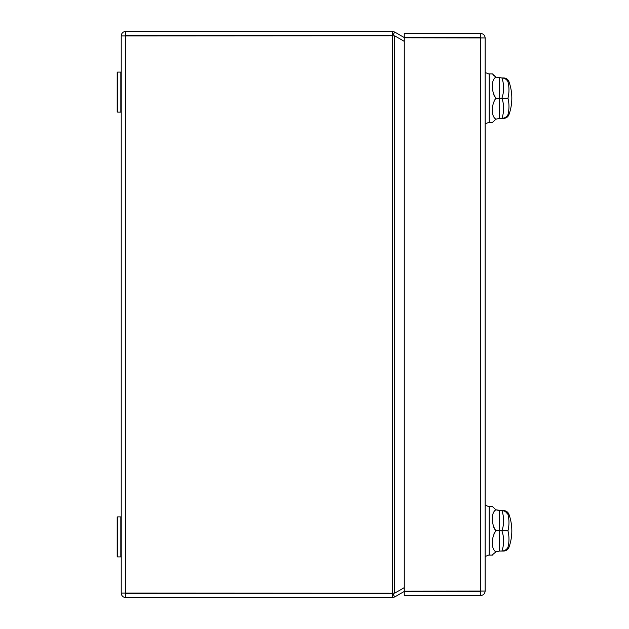 <?xml version="1.0" encoding="UTF-8"?>
<svg xmlns="http://www.w3.org/2000/svg" width="629" height="629" viewBox="0 0 629 629"><rect width="100%" height="100%" fill="white"/><g stroke="black" fill="none" stroke-linecap="round" stroke-linejoin="round"><path stroke-width="0.94" d="M117.175 111.718L117.175 72.492L117.576 72.091L117.576 112.119L117.175 111.718M121.216 111.718L120.815 112.119L120.815 72.091L117.576 72.091M121.216 556.508L120.815 556.909L120.815 516.881L117.576 516.881L117.576 556.909L117.175 556.508L117.175 517.282L117.576 516.881M404.266 33.471L404.266 37.512L480.69 37.512L480.69 33.471L404.266 33.471M481.099 37.921L480.69 37.512M485.14 37.921L485.14 591.079L404.266 591.197L404.266 37.803L485.14 37.921C484.873 35.216 483.394 33.738 480.69 33.471M480.69 591.488L480.69 595.529L404.266 595.529L404.266 591.488L480.69 591.488L481.099 591.079M480.69 595.529C483.394 595.262 484.873 593.784 485.14 591.079M392.488 31.45L392.685 35.546L394.713 32.048L392.488 31.45L125.666 31.45L125.257 35.9M392.488 35.491L125.666 35.491M392.685 35.546L393.117 35.798M394.713 32.048L404.675 37.803M125.666 31.45C122.962 31.717 121.483 33.195 121.216 35.9L392.488 35.782L394.713 35.837L404.266 41.349M404.266 587.651L394.713 593.163L392.488 593.218L121.216 593.1L121.216 35.9M121.216 593.1C121.483 595.805 122.962 597.283 125.666 597.55L392.488 597.55L392.685 593.454L394.713 596.952L392.488 597.55M125.666 597.55L125.666 593.509L392.488 593.509M392.488 35.782L392.488 593.218L393.117 593.202L392.685 593.454M404.675 591.197L394.713 596.952M125.257 593.1L125.666 593.509M503.593 510.614L503.632 510.614A5.661 5.661 0 0 1 508.955 514.357L507.965 514.357C506.738 512.053 504.725 510.803 501.911 510.614L495.943 509.82L499.434 510.614L499.434 530.829L495.943 530.829L494.024 533.691L495.943 530.829C491.045 524.028 491.06 512.36 495.943 509.82L492.436 506.573L489.181 506.573L489.181 555.092L492.436 555.092L493.042 554.18M505.559 511.707L507.965 514.357A45.854 39.713 180 0 1 508.916 520.82A45.854 39.713 180 0 1 508.916 524.374A45.854 39.713 180 0 1 507.965 530.829L499.434 530.829L499.434 551.051L495.943 551.845C491.045 549.211 491.06 537.52 495.943 530.829L495.927 530.813M506.966 548.771L505.653 549.895M503.735 550.784L501.911 551.051L503.719 550.792M493.222 525.624L494.024 527.975L493.222 525.624M495.943 551.845L492.853 554.432M495.943 509.82L492.436 506.573M507.965 530.829A45.854 39.713 -0 0 1 508.916 537.292A45.854 39.713 -0 0 1 508.916 540.838A45.854 39.713 -0 0 1 507.965 547.301L508.955 547.301C507.973 549.667 506.196 550.918 503.632 551.051M503.939 550.721L504.544 550.493M507.965 547.301C506.738 549.604 504.725 550.855 501.911 551.051L503.593 551.051M503.931 510.937L504.725 511.251M501.911 510.614A40.531 35.098 0 0 1 503.593 519.153A40.531 35.098 0 0 1 503.593 522.29A40.531 35.098 0 0 1 501.911 530.829A40.531 35.098 180 0 1 503.593 539.375A40.531 35.098 180 0 1 503.593 542.505A40.531 35.098 180 0 1 501.911 551.051L499.434 551.051M494.355 528.659L495.943 530.829M506.722 511.534L508.955 514.357A48.724 48.724 0 0 1 508.955 547.301M503.593 118.386L499.434 118.386L495.943 119.18C491.045 116.554 491.06 104.862 495.943 98.171L494.024 101.025L495.943 98.171C491.045 91.362 491.06 79.702 495.943 77.155L492.436 73.907L489.181 73.907L489.181 122.427L492.436 122.427L495.943 119.18M507.965 81.699C506.738 79.396 504.725 78.145 501.911 77.949L503.632 77.949A5.661 5.661 0 0 1 508.955 81.699L507.965 81.699A45.854 39.713 180 0 1 508.916 88.162A45.854 39.713 180 0 1 508.916 91.708A45.854 39.713 180 0 1 507.965 98.171A45.854 39.713 -0 0 1 508.916 104.626A45.854 39.713 -0 0 1 508.916 108.18A45.854 39.713 -0 0 1 507.965 114.643L508.955 114.643C507.973 117.01 506.196 118.26 503.632 118.386M507.965 114.643C506.738 116.947 504.725 118.197 501.911 118.386L501.918 118.386A40.531 35.098 180 0 0 503.593 109.847A40.531 35.098 180 0 0 503.593 106.71A40.531 35.098 180 0 0 501.911 98.171L495.943 98.171L494.355 95.993M507.965 98.171L501.911 98.171A40.531 35.098 0 0 0 503.593 89.625A40.531 35.098 0 0 0 503.593 86.495A40.531 35.098 0 0 0 501.911 77.949L495.943 77.155L492.436 73.907M503.931 78.271L504.725 78.586M493.065 74.843L495.943 77.155L493.073 74.851M493.222 92.958L494.024 95.309L493.222 92.958M506.832 78.94L508.955 81.699A48.724 48.724 0 0 1 508.955 114.643M501.911 77.949L504.419 78.004M503.735 118.126L501.911 118.386M492.436 122.427L489.181 122.427M480.69 37.803L480.69 591.197M125.666 593.218L125.666 35.782M394.713 593.163L394.713 35.837M499.434 118.386L499.434 77.949M120.815 112.119L117.576 112.119M121.216 72.492L120.815 72.091M120.815 556.909L117.576 556.909M121.216 517.282L120.815 516.881M506.274 511.267L505.299 510.866M504.403 510.669L503.632 510.614M489.181 506.77L485.14 505.158L489.181 506.77M489.181 554.888L485.14 556.508L489.181 554.888M489.181 122.23L485.14 123.842L489.181 122.23M489.181 74.112L485.14 72.492L489.181 74.112M506.306 78.625L505.339 78.216"/></g></svg>
